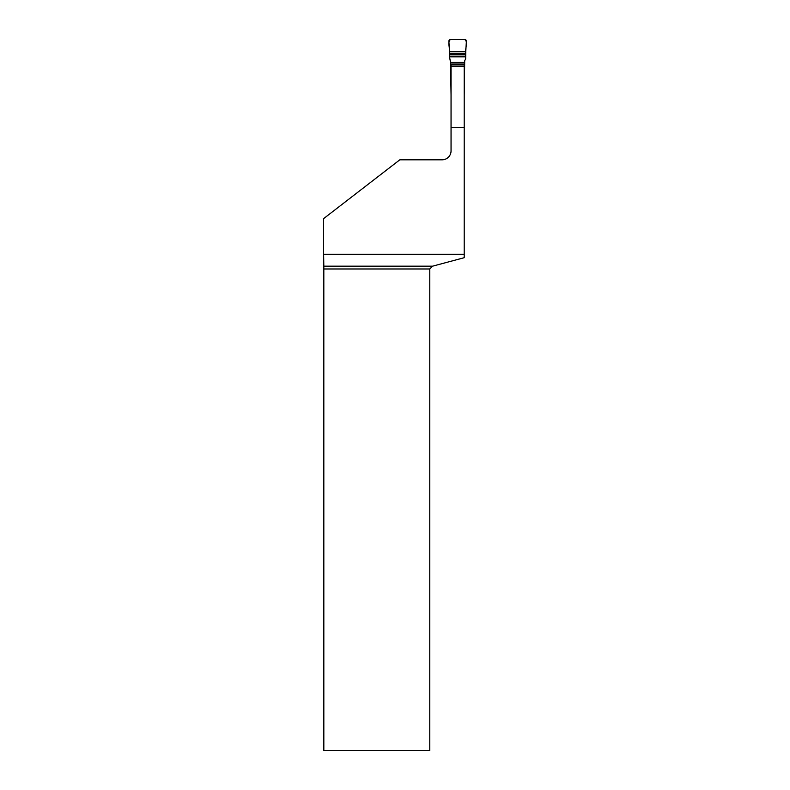 <?xml version="1.0" encoding="UTF-8"?>
<svg xmlns="http://www.w3.org/2000/svg" width="790" height="790" viewBox="0 0 790 790"><rect width="100%" height="100%" fill="white"/><g stroke="black" fill="none" stroke-linecap="round" stroke-linejoin="round"><path stroke-width="1.19" d="M465.745 53.71L449.52 53.71L449.5 51.725L465.764 51.725C465.132 47.874 468.253 41.821 464.718 39.5L450.547 39.5C447.012 41.821 450.132 47.874 449.5 51.725L465.764 51.725L465.646 59.003L464.698 60.642L464.214 94.998M464.698 63.99L450.567 63.99L451.05 94.998M450.567 63.99L450.567 62.42L464.698 62.42M465.774 56.821L449.49 56.821L450.567 62.42M449.52 53.71L449.461 54.836L465.804 54.836M449.5 51.725L448.888 41.268A1.708 1.679 -130 0 1 450.547 39.5L464.718 39.5A1.708 1.679 -50 0 1 466.377 41.268L465.764 51.725M449.49 56.821L449.461 54.836M464.214 127.388L464.214 254.291L323.624 254.291L323.624 218.623L399.829 159.807L442.094 159.807A8.957 8.957 0 0 0 451.05 150.851L451.05 127.388L464.214 127.388L464.214 64.968L451.05 64.968L451.05 66.498L464.214 66.498M432.565 266.181L429.77 268.975L429.77 750.5L323.831 750.5L323.821 266.181L432.565 266.181L464.214 257.698L464.214 254.291M451.05 127.388L451.05 66.498M323.821 266.181L323.624 254.291M429.77 268.975L323.831 268.975"/></g></svg>
